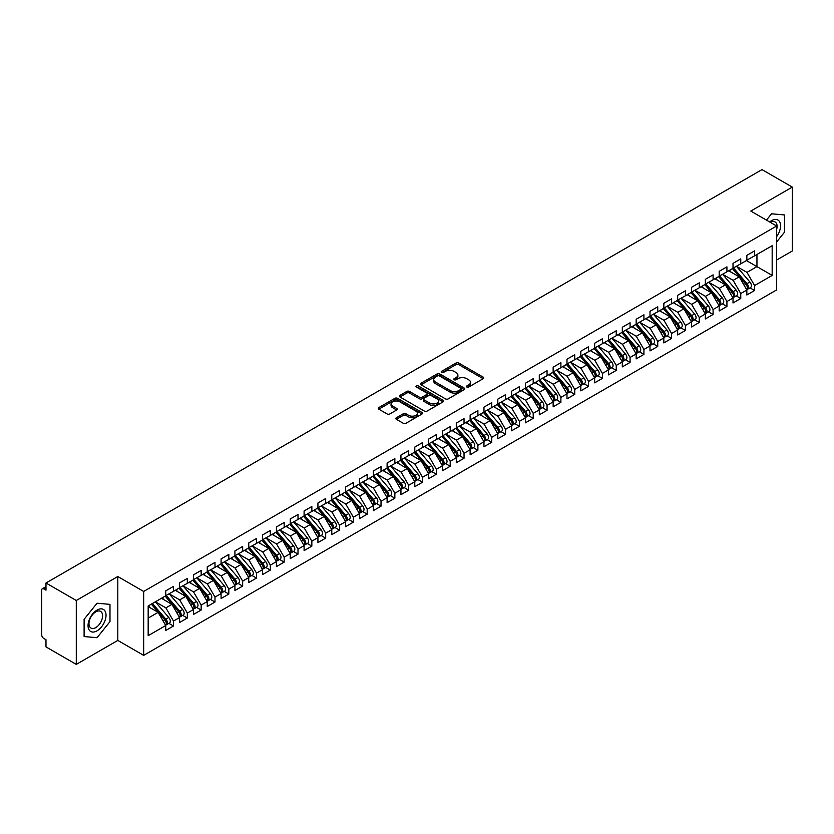 <?xml version="1.0" encoding="UTF-8"?>
<svg xmlns="http://www.w3.org/2000/svg" width="834" height="834" viewBox="0 0 834 834"><rect width="100%" height="100%" fill="white"/><g stroke="black" fill="none" stroke-linecap="round" stroke-linejoin="round"><path stroke-width="1.25" d="M466.852 387.028A1.345 0.771 0 0 0 468.75 387.028L483.178 378.699A1.918 1.105 0 0 0 483.741 377.917A1.918 1.105 0 0 0 483.178 377.124L458.731 363.019A1.918 1.105 0 0 0 456.021 363.019L441.593 371.349A1.345 0.771 0 0 0 441.196 371.891A1.345 0.771 0 0 0 441.593 372.444A1.345 0.771 0 0 0 443.49 372.444L445.356 371.37A6.151 3.544 0 0 1 454.05 371.37L456.083 372.537A6.151 3.544 0 0 1 457.887 375.05A6.151 3.544 0 0 1 456.083 377.562L454.217 378.636A1.345 0.771 0 0 0 453.821 379.189A1.345 0.771 0 0 0 454.217 379.731A1.345 0.771 0 0 0 456.115 379.731L457.991 378.657A6.151 3.544 0 0 1 466.675 378.657L468.718 379.835A6.151 3.544 0 0 1 470.512 382.347A6.151 3.544 0 0 1 468.718 384.849L466.852 385.933A1.345 0.771 0 0 0 466.456 386.476A1.345 0.771 0 0 0 466.852 387.028L466.852 385.933M396.4 417.74A1.918 1.105 0 0 0 395.837 418.532A1.918 1.105 0 0 0 396.4 419.314L403.26 423.276A1.918 1.105 0 0 0 405.97 423.276L421.994 414.018A1.918 1.105 0 0 0 422.557 413.237A1.918 1.105 0 0 0 421.994 412.455L397.547 398.339A1.918 1.105 0 0 0 394.836 398.339L378.813 407.586A1.918 1.105 0 0 0 378.25 408.379A1.918 1.105 0 0 0 378.813 409.16L387.091 413.945A1.918 1.105 0 0 0 389.812 413.945L396.671 409.984A1.918 1.105 0 0 0 397.234 409.202A1.918 1.105 0 0 0 396.671 408.41L392.564 406.043A5.14 2.971 0 0 1 391.052 403.948A5.14 2.971 0 0 1 394.232 401.206A5.14 2.971 0 0 1 399.83 401.842L415.916 411.141A5.14 2.971 0 0 1 417.427 413.237A5.14 2.971 0 0 1 414.258 415.978A5.14 2.971 0 0 1 408.65 415.332L405.97 413.789A1.918 1.105 0 0 0 403.26 413.789L396.4 417.74L396.4 419.314M776.663 260.031L792.3 251.003L792.3 187.097L761.995 169.604L45.985 582.997L45.985 590.18L43.775 588.908A2.94 1.699 -120 0 0 42.305 588.762A2.94 1.699 -120 0 0 41.7 590.107L41.7 634.841A2.94 1.699 -120 0 0 43.775 638.427L45.985 639.709L45.985 646.903L76.29 664.396L117.802 640.429L143.667 655.368L143.667 591.462L117.802 576.523L76.29 600.49L45.985 582.997M792.3 187.097L750.788 211.065L776.663 226.004L143.667 591.462M445.492 398.892A1.918 1.105 0 0 0 448.212 398.892L464.236 389.634A1.918 1.105 0 0 0 464.799 388.853A1.918 1.105 0 0 0 464.236 388.071L439.789 373.955A1.918 1.105 0 0 0 437.068 373.955L421.045 383.202A1.918 1.105 0 0 0 420.482 383.984A1.918 1.105 0 0 0 421.045 384.776L445.492 398.892M416.896 387.32A1.345 0.771 0 0 1 418.261 387.508L443.094 401.842L427.091 411.079A1.918 1.105 0 0 1 424.37 411.079L399.924 396.963L399.924 395.399A1.918 1.105 0 0 0 399.361 396.181A1.918 1.105 0 0 0 399.924 396.963M399.924 395.399L406.784 391.438A1.918 1.105 0 0 1 409.504 391.438L419.419 397.161A1.918 1.105 0 0 0 422.129 397.161L426.685 394.534A1.918 1.105 0 0 0 427.248 393.752A1.918 1.105 0 0 0 426.685 392.97L416.364 387.007A1.345 0.771 0 0 1 415.968 386.455A1.345 0.771 0 0 1 416.802 385.746A1.345 0.771 0 0 1 418.261 385.913L443.115 400.257A1.918 1.105 0 0 1 443.678 401.039A1.918 1.105 0 0 1 443.115 401.832L443.115 400.257M143.667 655.368L776.663 289.909L776.663 226.004M746.43 260.552L772.169 275.408L772.169 245.696L754.593 255.84L754.593 250.888L746.847 255.36L746.847 260.312L740.759 263.825L740.759 258.874L733.013 263.346L733.013 268.298L726.925 271.811L726.925 266.859L719.179 271.331L719.179 276.294L713.091 279.807L713.091 274.855L705.345 279.327L705.345 284.279L699.257 287.793L699.257 282.841L691.501 287.313L691.501 292.265L685.412 295.778L685.412 290.826L677.667 295.299L677.667 300.25L671.579 303.764L671.579 298.812L663.833 303.284L663.833 308.246L657.745 311.76L657.745 306.808L649.999 311.28L649.999 316.232L643.911 319.745L643.911 314.793L636.165 319.266L636.165 324.217L630.077 327.731L630.077 322.779L622.32 327.251L622.32 332.203L616.243 335.716L616.243 330.764L608.486 335.237L608.486 340.199L602.398 343.712L602.398 338.76L594.652 343.233L594.652 348.185L588.564 351.698L588.564 346.746L580.818 351.218L580.818 356.17L574.73 359.683L574.73 354.731L566.984 359.204L566.984 364.156L560.896 367.669L560.896 362.717L553.15 367.189L553.15 372.152L547.062 375.665L547.062 370.713L539.306 375.185L539.306 380.137L533.218 383.65L533.218 378.699L525.472 383.171L525.472 388.123L519.384 391.636L519.384 386.684L511.638 391.156L511.638 396.108L505.55 399.622L505.55 394.67L497.804 399.142L497.804 404.094L491.716 407.618L491.716 402.666L483.97 407.138L483.97 412.09L477.882 415.603L477.882 410.651L470.126 415.123L470.126 420.075L464.038 423.589L464.038 418.637L456.292 423.109L456.292 428.061L450.204 431.574L450.204 426.622L442.458 431.095L442.458 436.046L436.37 439.57L436.37 434.618L428.624 439.091L428.624 444.042L422.536 447.556L422.536 442.604L414.79 447.076L414.79 452.028L408.702 455.541L408.702 450.589L400.946 455.062L400.946 460.014L394.857 463.527L394.857 458.575L387.112 463.047L387.112 467.999L381.023 471.523L381.023 466.571L373.278 471.043L373.278 475.995L367.189 479.508L367.189 474.556L359.444 479.029L359.444 483.981L353.355 487.494L353.355 482.542L345.61 487.014L345.61 491.966L339.521 495.479L339.521 490.528L331.776 495L331.776 499.952L325.687 503.475L325.687 498.523L317.931 502.996L317.931 507.948L311.843 511.461L311.843 506.509L304.097 510.981L304.097 515.933L298.009 519.446L298.009 514.495L290.263 518.967L290.263 523.919L284.175 527.432L284.175 522.48L276.429 526.952L276.429 531.904L270.341 535.428L270.341 530.466L262.595 534.948L262.595 539.9L256.507 543.414L256.507 538.462L248.751 542.934L248.751 547.886L242.663 551.399L242.663 546.447L234.917 550.92L234.917 555.871L228.829 559.385L228.829 554.433L221.083 558.905L221.083 563.857L214.995 567.381L214.995 562.418L207.249 566.901L207.249 571.853L201.161 575.366L201.161 570.414L193.415 574.887L193.415 579.839L187.327 583.352L187.327 578.4L179.571 582.872L179.571 587.824L173.482 591.337L173.482 586.385L165.737 590.858L165.737 595.81L148.171 605.964L148.171 635.675L165.737 625.531L158.126 612.354L148.171 606.599M772.169 275.408L754.593 285.551L746.983 272.374L736.474 266.307L749.902 281.996L747.003 283.675A3.909 2.262 60 0 1 748.505 287.386A3.909 2.262 60 0 1 747.702 289.179A3.909 2.262 60 0 1 747.066 289.367M749.995 287.855L754.593 290.513L754.593 285.551M754.593 290.513L746.847 294.986L746.847 290.034L740.759 293.547L733.149 280.36L722.64 274.292M736.161 295.841L740.759 298.499L740.759 293.547M740.759 298.499L733.013 302.971L733.013 298.019L726.925 301.533L719.315 288.356L708.796 282.278M722.327 303.826L726.925 306.485L726.925 301.533M726.925 306.485L719.179 310.957L719.179 306.005L713.091 309.518L705.481 296.341L694.962 290.274M708.493 311.822L713.091 314.47L713.091 309.518M713.091 314.47L705.345 318.942L705.345 313.991L699.257 317.504L691.647 304.327L681.128 298.259L694.555 313.949L691.657 315.627A3.909 2.262 60 0 1 693.169 319.339A3.909 2.262 60 0 1 692.356 321.132A3.909 2.262 60 0 1 691.72 321.319M694.659 319.808L699.257 322.466L699.257 317.504M699.257 322.466L691.501 326.938L691.501 321.987L685.412 325.5L677.813 312.312L667.294 306.245M680.815 327.793L685.412 330.452L685.412 325.5M685.412 330.452L677.667 334.924L677.667 329.972L671.579 333.485L663.968 320.308L653.46 314.23M666.981 335.779L671.579 338.437L671.579 333.485M671.579 338.437L663.833 342.91L663.833 337.958L657.745 341.471L650.134 328.294L639.615 322.216L653.053 337.906L650.145 339.584A3.909 2.262 60 0 1 651.656 343.306A3.909 2.262 60 0 1 650.843 345.099A3.909 2.262 60 0 1 650.218 345.276M653.147 343.775L657.745 346.423L657.745 341.471M657.745 346.423L649.999 350.895L649.999 345.943L643.911 349.456L636.3 336.279L625.781 330.212L639.219 345.901L636.311 347.58A3.909 2.262 60 0 1 637.822 351.291A3.909 2.262 60 0 1 637.009 353.084A3.909 2.262 60 0 1 636.373 353.272M639.313 351.76L643.911 354.408L643.911 349.456M643.911 354.408L636.165 358.891L636.165 353.939L630.077 357.452L622.466 344.265L611.947 338.197L625.385 353.887L622.477 355.565A3.909 2.262 60 0 1 623.988 359.287A3.909 2.262 60 0 1 623.175 361.07A3.909 2.262 60 0 1 622.539 361.258M625.479 359.746L630.077 362.404L630.077 357.452M630.077 362.404L622.32 366.877L622.32 361.925L616.243 365.438L608.632 352.261L598.114 346.183M611.635 367.731L616.243 370.39L616.243 365.438M616.243 370.39L608.486 374.862L608.486 369.91L602.398 373.423L594.788 360.246L584.28 354.169L597.707 369.858L594.798 371.537A3.909 2.262 60 0 1 596.31 375.258A3.909 2.262 60 0 1 595.507 377.051A3.909 2.262 60 0 1 594.871 377.229M597.801 375.727L602.398 378.375L602.398 373.423M602.398 378.375L594.652 382.848L594.652 377.896L588.564 381.409L580.954 368.232L570.446 362.164M583.967 383.713L588.564 386.361L588.564 381.409M588.564 386.361L580.818 390.844L580.818 385.881L574.73 389.405L567.12 376.217L556.601 370.15L570.039 385.84L567.13 387.518A3.909 2.262 60 0 1 568.642 391.24A3.909 2.262 60 0 1 567.829 393.022A3.909 2.262 60 0 1 567.193 393.21M570.133 391.699L574.73 394.357L574.73 389.405M574.73 394.357L566.984 398.829L566.984 393.877L560.896 397.391L553.286 384.213L542.767 378.136M556.299 399.684L560.896 402.342L560.896 397.391M560.896 402.342L553.15 406.815L553.15 401.863L547.062 405.376L539.452 392.199L528.933 386.121L542.361 401.811L539.462 403.489A3.909 2.262 60 0 1 540.974 407.211A3.909 2.262 60 0 1 540.161 409.004A3.909 2.262 60 0 1 539.525 409.181M542.454 407.68L547.062 410.328L547.062 405.376M547.062 410.328L539.306 414.8L539.306 409.848L533.218 413.362L525.608 400.184L515.099 394.117L528.527 409.807L525.618 411.485A3.909 2.262 60 0 1 527.13 415.196A3.909 2.262 60 0 1 526.327 416.99A3.909 2.262 60 0 1 525.691 417.177M528.62 415.666L533.218 418.314L533.218 413.362M533.218 418.314L525.472 422.796L525.472 417.834L519.384 421.358L511.774 408.17L501.265 402.103M514.787 423.651L519.384 426.31L519.384 421.358M519.384 426.31L511.638 430.782L511.638 425.83L505.55 429.343L497.94 416.166L487.421 410.088M500.953 431.637L505.55 434.295L505.55 429.343M505.55 434.295L497.804 438.767L497.804 433.816L491.716 437.329L484.106 424.152L473.587 418.074M487.119 439.633L491.716 442.281L491.716 437.329M491.716 442.281L483.97 446.753L483.97 441.801L477.882 445.314L470.272 432.137L459.753 426.07L473.18 441.759L470.282 443.427A3.909 2.262 60 0 1 471.794 447.149A3.909 2.262 60 0 1 470.981 448.942A3.909 2.262 60 0 1 470.345 449.119M473.285 447.618L477.882 450.266L477.882 445.314M477.882 450.266L470.126 454.749L470.126 449.787L464.038 453.31L456.427 440.123L445.919 434.055M459.44 455.604L464.038 458.262L464.038 453.31M464.038 458.262L456.292 462.734L456.292 457.783L450.204 461.296L442.593 448.119L432.085 442.041M445.606 463.589L450.204 466.248L450.204 461.296M450.204 466.248L442.458 470.72L442.458 465.768L436.37 469.281L428.759 456.104L418.241 450.026L431.678 465.716L428.77 467.394A3.909 2.262 60 0 1 430.281 471.116A3.909 2.262 60 0 1 429.468 472.909A3.909 2.262 60 0 1 428.843 473.087M431.772 471.575L436.37 474.233L436.37 469.281M436.37 474.233L428.624 478.706L428.624 473.754L422.536 477.267L414.925 464.09L404.407 458.022L417.844 473.712L414.936 475.38A3.909 2.262 60 0 1 416.447 479.102A3.909 2.262 60 0 1 415.634 480.895A3.909 2.262 60 0 1 414.998 481.072M417.938 479.571L422.536 482.219L422.536 477.267M422.536 482.219L414.79 486.702L414.79 481.739L408.702 485.263L401.091 472.075L390.573 466.008L404.01 481.698L401.102 483.376A3.909 2.262 60 0 1 402.613 487.087A3.909 2.262 60 0 1 401.8 488.88A3.909 2.262 60 0 1 401.164 489.068M404.104 487.556L408.702 490.215L408.702 485.263M408.702 490.215L400.946 494.687L400.946 489.735L394.857 493.248L387.257 480.071L376.739 473.993M390.26 495.542L394.857 498.2L394.857 493.248M394.857 498.2L387.112 502.673L387.112 497.721L381.023 501.234L373.413 488.057L362.905 481.979L376.332 497.669L373.423 499.347A3.909 2.262 60 0 1 374.935 503.069A3.909 2.262 60 0 1 374.132 504.862A3.909 2.262 60 0 1 373.496 505.039M376.426 503.527L381.023 506.186L381.023 501.234M381.023 506.186L373.278 510.658L373.278 505.706L367.189 509.22L359.579 496.042L349.06 489.975M362.592 511.523L367.189 514.171L367.189 509.22M367.189 514.171L359.444 518.654L359.444 513.692L353.355 517.216L345.745 504.028L335.226 497.961L348.664 513.65L345.756 515.329A3.909 2.262 60 0 1 347.267 519.04A3.909 2.262 60 0 1 346.454 520.833A3.909 2.262 60 0 1 345.818 521.021M348.758 519.509L353.355 522.167L353.355 517.216M353.355 522.167L345.61 526.64L345.61 521.688L339.521 525.201L331.911 512.013L321.392 505.946M334.924 527.495L339.521 530.153L339.521 525.201M339.521 530.153L331.776 534.625L331.776 529.673L325.687 533.187L318.077 520.009L307.558 513.932L320.986 529.621L318.088 531.3A3.909 2.262 60 0 1 319.599 535.021A3.909 2.262 60 0 1 318.786 536.815A3.909 2.262 60 0 1 318.15 536.992M321.08 535.48L325.687 538.139L325.687 533.187M325.687 538.139L317.931 542.611L317.931 537.659L311.843 541.172L304.233 527.995L293.724 521.928L307.152 537.617L304.243 539.285A3.909 2.262 60 0 1 305.755 543.007A3.909 2.262 60 0 1 304.952 544.8A3.909 2.262 60 0 1 304.316 544.977M307.246 543.476L311.843 546.124L311.843 541.172M311.843 546.124L304.097 550.596L304.097 545.644L298.009 549.168L290.399 535.981L279.89 529.913M293.412 551.462L298.009 554.12L298.009 549.168M298.009 554.12L290.263 558.592L290.263 553.64L284.175 557.154L276.565 543.966L266.046 537.899M279.578 559.447L284.175 562.106L284.175 557.154M284.175 562.106L276.429 566.578L276.429 561.626L270.341 565.139L262.731 551.962L252.212 545.884M265.744 567.433L270.341 570.091L270.341 565.139M270.341 570.091L262.595 574.563L262.595 569.612L256.507 573.125L248.897 559.948L238.378 553.88L251.805 569.57L248.907 571.238A3.909 2.262 60 0 1 250.419 574.96A3.909 2.262 60 0 1 249.606 576.753A3.909 2.262 60 0 1 248.97 576.93M251.899 575.429L256.507 578.077L256.507 573.125M256.507 578.077L248.751 582.549L248.751 577.597L242.663 581.121L235.052 567.933L224.544 561.866M238.065 583.414L242.663 586.073L242.663 581.121M242.663 586.073L234.917 590.545L234.917 585.593L228.829 589.106L221.218 575.919L210.71 569.851M224.231 591.4L228.829 594.058L228.829 589.106M228.829 594.058L221.083 598.531L221.083 593.579L214.995 597.092L207.385 583.915L196.866 577.837L210.304 593.527L207.395 595.205A3.909 2.262 60 0 1 208.907 598.927A3.909 2.262 60 0 1 208.093 600.72A3.909 2.262 60 0 1 207.468 600.897M210.397 599.385L214.995 602.044L214.995 597.092M214.995 602.044L207.249 606.516L207.249 601.564L201.161 605.077L193.551 591.9L183.032 585.833L196.47 601.512L193.561 603.191A3.909 2.262 60 0 1 195.073 606.912A3.909 2.262 60 0 1 194.259 608.705A3.909 2.262 60 0 1 193.624 608.883M196.563 607.381L201.161 610.029L201.161 605.077M201.161 610.029L193.415 614.502L193.415 609.55L187.327 613.073L179.717 599.886L169.198 593.818L182.625 609.508L179.727 611.186A3.909 2.262 60 0 1 181.239 614.898A3.909 2.262 60 0 1 180.425 616.691A3.909 2.262 60 0 1 179.79 616.879M182.729 615.367L187.327 618.025L187.327 613.073M187.327 618.025L179.571 622.498L179.571 617.546L173.482 621.059L165.883 607.871L155.364 601.804M168.885 623.352L173.482 626.011L173.482 621.059M173.482 626.011L165.737 630.483L165.737 625.531M165.737 595.653L173.482 591.337M148.171 618.098L158.126 612.354M179.571 587.668L187.327 583.352M165.883 607.871L171.96 604.358L161.452 598.291M179.571 617.546L171.96 604.358M193.415 579.682L201.161 575.366M179.717 599.886L185.805 596.373L175.286 590.305M193.415 609.55L185.805 596.373M207.249 571.686L214.995 567.381M193.551 591.9L199.639 588.387L189.12 582.309M207.249 601.564L199.639 588.387M221.083 563.701L228.829 559.385M207.385 583.915L213.473 580.401L202.954 574.324M221.083 593.579L213.473 580.401M234.917 555.715L242.663 551.399M221.218 575.919L227.307 572.405L216.798 566.338M234.917 585.593L227.307 572.405M248.751 547.729L256.507 543.414M235.052 567.933L241.141 564.42L230.632 558.353M248.751 577.597L241.141 564.42M262.595 539.734L270.341 535.428M248.897 559.948L254.985 556.434L244.466 550.357M262.595 569.612L254.985 556.434M276.429 531.748L284.175 527.432M262.731 551.962L268.819 548.449L258.3 542.371M276.429 561.626L268.819 548.449M290.263 523.762L298.009 519.446M276.565 543.966L282.653 540.453L272.134 534.385M290.263 553.64L282.653 540.453M304.097 515.777L311.843 511.461M290.399 535.981L296.487 532.467L285.968 526.4M304.097 545.644L296.487 532.467M317.931 507.781L325.687 503.475M304.233 527.995L310.321 524.482L299.813 518.404M317.931 537.659L310.321 524.482M331.776 499.795L339.521 495.479M318.077 520.009L324.165 516.496L313.647 510.418M331.776 529.673L324.165 516.496M345.61 491.81L353.355 487.494M331.911 512.013L337.999 508.5L327.481 502.433M345.61 521.688L337.999 508.5M359.444 483.824L367.189 479.508M345.745 504.028L351.833 500.515L341.314 494.447M359.444 513.692L351.833 500.515M373.278 475.828L381.023 471.523M359.579 496.042L365.667 492.529L355.148 486.451M373.278 505.706L365.667 492.529M387.112 467.843L394.857 463.527M373.413 488.057L379.501 484.544L368.993 478.466M387.112 497.721L379.501 484.544M400.946 459.857L408.702 455.541M387.257 480.071L393.346 476.548L382.827 470.48M400.946 489.735L393.346 476.548M414.79 451.872L422.536 447.556M401.091 472.075L407.18 468.562L396.661 462.495M414.79 481.739L407.18 468.562M428.624 443.876L436.37 439.57M414.925 464.09L421.014 460.577L410.495 454.509M428.624 473.754L421.014 460.577M442.458 435.89L450.204 431.574M428.759 456.104L434.848 452.591L424.329 446.513M442.458 465.768L434.848 452.591M456.292 427.905L464.038 423.589M442.593 448.119L448.682 444.595L438.173 438.528M456.292 457.783L448.682 444.595M470.126 419.919L477.882 415.603M456.427 440.123L462.516 436.609L452.007 430.542M470.126 449.787L462.516 436.609M483.97 411.923L491.716 407.618M470.272 432.137L476.36 428.624L465.841 422.557M483.97 441.801L476.36 428.624M497.804 403.937L505.55 399.622M484.106 424.152L490.194 420.638L479.675 414.561M497.804 433.816L490.194 420.638M511.638 395.952L519.384 391.636M497.94 416.166L504.028 412.642L493.509 406.575M511.638 425.83L504.028 412.642M525.472 387.966L533.218 383.65M511.774 408.17L517.862 404.657L507.353 398.589M525.472 417.834L517.862 404.657M539.306 379.97L547.062 375.665M525.608 400.184L531.696 396.671L521.187 390.604M539.306 409.848L531.696 396.671M553.15 371.985L560.896 367.669M539.452 392.199L545.54 388.686L535.021 382.608M553.15 401.863L545.54 388.686M566.984 363.999L574.73 359.683M553.286 384.213L559.374 380.69L548.855 374.622M566.984 393.877L559.374 380.69M580.818 356.014L588.564 351.698M567.12 376.217L573.208 372.704L562.689 366.637M580.818 385.881L573.208 372.704M594.652 348.018L602.398 343.712M580.954 368.232L587.042 364.719L576.523 358.651M594.652 377.896L587.042 364.719M608.486 340.032L616.243 335.716M594.788 360.246L600.876 356.733L590.368 350.655M608.486 369.91L600.876 356.733M622.32 332.047L630.077 327.731M608.632 352.261L614.721 348.737L604.202 342.67M622.32 361.925L614.721 348.737M636.165 324.061L643.911 319.745M622.466 344.265L628.555 340.752L618.036 334.684M636.165 353.939L628.555 340.752M649.999 316.065L657.745 311.76M636.3 336.279L642.389 332.766L631.87 326.699M649.999 345.943L642.389 332.766M663.833 308.08L671.579 303.764M650.134 328.294L656.222 324.78L645.704 318.703M663.833 337.958L656.222 324.78M677.667 300.094L685.412 295.778M663.968 320.308L670.056 316.784L659.548 310.717M677.667 329.972L670.056 316.784M691.501 292.108L699.257 287.793M677.813 312.312L683.89 308.799L673.382 302.732M691.501 321.987L683.89 308.799M705.345 284.113L713.091 279.807M691.647 304.327L697.735 300.813L687.216 294.746M705.345 313.991L697.735 300.813M719.179 276.127L726.925 271.811M705.481 296.341L711.569 292.828L701.05 286.75M719.179 306.005L711.569 292.828M733.013 268.141L740.759 263.825M719.315 288.356L725.403 284.832L714.884 278.764M733.013 298.019L725.403 284.832M746.847 260.156L754.593 255.84M746.983 272.374L756.949 266.619L756.949 254.485L772.169 245.696M733.149 280.36L739.237 276.846L728.728 270.779M746.847 290.034L739.237 276.846M76.29 600.49L76.29 664.396M771.544 213.785L766.467 220.113L771.544 213.785L784.481 214.943L771.544 213.785M784.481 232.196L784.481 214.943L784.481 232.196L776.663 241.912L784.481 232.196M117.802 640.429L117.802 576.523M109.984 621.611L109.984 604.369L97.046 603.211L84.109 619.297L84.109 636.551L97.046 637.708L109.984 621.611L97.046 637.708L84.109 636.551L84.109 619.297L97.046 603.211L109.984 604.369L109.984 621.611M467.384 387.216L468.718 386.444A6.151 3.544 0 0 0 470.512 383.942L470.512 382.347M457.887 375.05L457.887 376.645A6.151 3.544 0 0 1 456.083 379.157L454.759 379.929M483.157 378.709L458.731 364.614A1.918 1.105 0 0 0 456.021 364.614L442.124 372.631M464.236 388.071L464.236 389.634L439.789 375.55A1.918 1.105 0 0 0 437.068 375.55L421.076 384.787L421.045 383.202M460.837 389.395A1.345 0.771 0 0 0 461.233 388.853A1.345 0.771 0 0 0 460.837 388.3L439.382 375.915A1.345 0.771 0 0 0 437.475 375.915L435.515 377.051A6.151 3.544 0 0 0 433.711 379.564A6.151 3.544 0 0 0 435.515 382.066L450.183 390.541A6.151 3.544 0 0 0 458.867 390.541L460.837 389.395L460.837 391A1.345 0.771 0 0 0 461.233 390.448L461.233 388.853M433.711 379.564L433.711 381.159A6.151 3.544 0 0 0 435.515 383.661L435.515 382.066M460.837 391L458.867 392.136A6.151 3.544 0 0 1 450.183 392.136L435.515 383.661M399.955 396.984L406.784 393.033L406.784 391.438M427.248 393.752L427.248 395.347A1.918 1.105 0 0 1 426.685 396.129L422.129 398.756A1.918 1.105 0 0 1 419.419 398.756L409.504 393.033A1.918 1.105 0 0 0 406.784 393.033M429.708 403.103A5.14 2.971 0 0 0 435.306 403.739A5.14 2.971 0 0 0 438.476 401.008A5.14 2.971 0 0 0 436.974 398.902L431.303 395.629A1.918 1.105 0 0 0 428.582 395.629L424.037 398.256A1.918 1.105 0 0 0 423.474 399.048A1.918 1.105 0 0 0 424.037 399.83L429.708 403.103L429.708 404.698A5.14 2.971 0 0 0 435.306 405.345A5.14 2.971 0 0 0 438.476 402.603L438.476 401.008M423.474 399.048L423.474 400.643A1.918 1.105 0 0 0 424.037 401.425L424.037 399.83M429.708 404.698L424.037 401.425M417.427 413.237L417.427 414.832A5.14 2.971 0 0 1 414.258 417.573A5.14 2.971 0 0 1 408.65 416.927L405.97 415.384A1.918 1.105 0 0 0 403.26 415.384L396.421 419.325M391.052 403.948L391.052 405.543A5.14 2.971 0 0 0 392.564 407.638L392.564 406.043M396.64 409.994L392.564 407.638M421.973 414.039L397.547 399.934A1.918 1.105 0 0 0 394.836 399.934L378.834 409.171M747.702 289.179L750.6 287.501A3.909 2.262 -120 0 0 751.413 285.708A3.909 2.262 -120 0 0 749.902 281.996M732.44 268.631L745.888 284.311A3.909 2.262 60 0 1 747.4 288.032A3.909 2.262 60 0 1 746.691 289.752M731.126 272.165L729.531 270.31M733.545 267.995L747.003 283.675M719.711 275.981L733.159 291.66A3.909 2.262 60 0 1 734.671 295.382A3.909 2.262 60 0 1 733.868 297.165L736.766 295.497A3.909 2.262 -120 0 0 737.579 293.704A3.909 2.262 -120 0 0 736.068 289.982L722.619 274.303M733.868 297.165A3.909 2.262 60 0 1 733.232 297.352M718.606 276.617L732.054 292.296A3.909 2.262 60 0 1 733.566 296.018A3.909 2.262 60 0 1 732.857 297.748M717.292 280.151L715.697 278.295M705.877 283.967L719.325 299.646A3.909 2.262 60 0 1 720.837 303.368A3.909 2.262 60 0 1 720.023 305.161L722.932 303.482A3.909 2.262 -120 0 0 723.745 301.689A3.909 2.262 -120 0 0 722.234 297.967L708.785 282.288M720.023 305.161A3.909 2.262 60 0 1 719.398 305.338M704.772 284.603L718.22 300.282A3.909 2.262 60 0 1 719.732 304.003A3.909 2.262 60 0 1 719.023 305.734M703.458 288.147L701.863 286.281M692.043 291.952L705.491 307.631A3.909 2.262 60 0 1 707.003 311.353A3.909 2.262 60 0 1 706.189 313.146L709.098 311.468A3.909 2.262 -120 0 0 709.911 309.675A3.909 2.262 -120 0 0 708.4 305.953L694.951 290.274M706.189 313.146A3.909 2.262 60 0 1 705.554 313.323M690.938 292.598L704.386 308.278A3.909 2.262 60 0 1 705.898 311.989A3.909 2.262 60 0 1 705.189 313.72M689.624 296.133L688.029 294.277M692.356 321.132L695.264 319.453A3.909 2.262 -120 0 0 696.067 317.66A3.909 2.262 -120 0 0 694.555 313.949M677.093 300.584L690.552 316.263A3.909 2.262 60 0 1 692.064 319.985A3.909 2.262 60 0 1 691.344 321.705M675.79 304.118L674.195 302.262M678.209 299.948L691.657 315.627M776.663 236.616A12.718 7.339 120 0 0 780.134 222.98A12.718 7.339 120 0 0 771.544 220.656A12.718 7.339 120 0 0 769.667 221.969M776.663 229.371A9.633 5.557 120 0 0 775.099 221.969A9.633 5.557 120 0 0 770.397 222.386M97.046 630.838A12.718 7.339 120 0 0 106.033 615.263A12.718 7.339 120 0 0 97.046 610.071A12.718 7.339 120 0 0 88.05 625.646A12.718 7.339 120 0 0 97.046 630.838M95.785 627.595A9.633 5.557 120 0 0 102.071 619.109A9.633 5.557 120 0 0 100.601 611.385A9.633 5.557 120 0 0 95.785 611.864A9.633 5.557 120 0 0 89.488 620.35A9.633 5.557 120 0 0 90.969 628.065A9.633 5.557 120 0 0 95.785 627.595M664.364 307.934L677.823 323.613A3.909 2.262 60 0 1 679.335 327.335A3.909 2.262 60 0 1 678.522 329.117L681.42 327.449A3.909 2.262 -120 0 0 682.233 325.656A3.909 2.262 -120 0 0 680.721 321.934L667.273 306.255M678.522 329.117A3.909 2.262 60 0 1 677.886 329.305M663.259 308.57L676.708 324.249A3.909 2.262 60 0 1 678.219 327.971A3.909 2.262 60 0 1 677.51 329.701M661.946 312.104L660.361 310.248M650.53 315.919L663.979 331.598A3.909 2.262 60 0 1 665.49 335.32A3.909 2.262 60 0 1 664.688 337.113L667.586 335.435A3.909 2.262 -120 0 0 668.399 333.642A3.909 2.262 -120 0 0 666.887 329.92L653.439 314.241M664.688 337.113A3.909 2.262 60 0 1 664.052 337.29M649.425 316.555L662.874 332.234A3.909 2.262 60 0 1 664.385 335.956A3.909 2.262 60 0 1 663.676 337.687M648.112 320.1L646.517 318.234M650.843 345.099L653.752 343.42A3.909 2.262 -120 0 0 654.565 341.627A3.909 2.262 -120 0 0 653.053 337.906M635.591 324.551L649.04 340.23A3.909 2.262 60 0 1 650.551 343.942A3.909 2.262 60 0 1 649.842 345.672M634.278 328.085L632.683 326.23M636.696 323.905L650.145 339.584M637.009 353.084L639.918 351.406A3.909 2.262 -120 0 0 640.731 349.613A3.909 2.262 -120 0 0 639.219 345.901M621.757 332.537L635.206 348.216A3.909 2.262 60 0 1 636.717 351.938A3.909 2.262 60 0 1 636.008 353.658M620.444 336.071L618.849 334.215M622.862 331.901L636.311 347.58M623.175 361.07L626.084 359.391A3.909 2.262 -120 0 0 626.887 357.609A3.909 2.262 -120 0 0 625.385 353.887M607.913 340.522L621.372 356.201A3.909 2.262 60 0 1 622.883 359.923A3.909 2.262 60 0 1 622.164 361.654M606.61 344.056L605.015 342.201M609.029 339.886L622.477 355.565M595.184 347.872L608.643 363.551A3.909 2.262 60 0 1 610.154 367.273A3.909 2.262 60 0 1 609.341 369.066L612.25 367.387A3.909 2.262 -120 0 0 613.053 365.594A3.909 2.262 -120 0 0 611.541 361.873L598.093 346.193M609.341 369.066A3.909 2.262 60 0 1 608.705 369.243M594.079 348.508L607.527 364.187A3.909 2.262 60 0 1 609.039 367.909A3.909 2.262 60 0 1 608.33 369.639M592.776 352.052L591.181 350.186M595.507 377.051L598.405 375.373A3.909 2.262 -120 0 0 599.219 373.58A3.909 2.262 -120 0 0 597.707 369.858M580.245 356.504L593.693 372.183A3.909 2.262 60 0 1 595.205 375.894A3.909 2.262 60 0 1 594.496 377.625M578.932 360.038L577.336 358.182M581.35 355.857L594.798 371.537M567.516 363.853L580.964 379.533A3.909 2.262 60 0 1 582.476 383.244A3.909 2.262 60 0 1 581.663 385.037L584.571 383.359A3.909 2.262 -120 0 0 585.385 381.565A3.909 2.262 -120 0 0 583.873 377.854L570.425 362.175M581.663 385.037A3.909 2.262 60 0 1 581.037 385.225M566.411 364.489L579.859 380.168A3.909 2.262 60 0 1 581.371 383.89A3.909 2.262 60 0 1 580.662 385.61M565.098 368.023L563.503 366.168M567.829 393.022L570.737 391.344A3.909 2.262 -120 0 0 571.551 389.561A3.909 2.262 -120 0 0 570.039 385.84M552.577 372.475L566.025 388.154A3.909 2.262 60 0 1 567.537 391.876A3.909 2.262 60 0 1 566.828 393.606M551.264 376.009L549.669 374.153M553.682 371.839L567.13 387.518M539.848 379.824L553.296 395.504A3.909 2.262 60 0 1 554.808 399.225A3.909 2.262 60 0 1 553.995 401.018L556.904 399.34A3.909 2.262 -120 0 0 557.717 397.547A3.909 2.262 -120 0 0 556.205 393.825L542.746 378.146M553.995 401.018A3.909 2.262 60 0 1 553.359 401.196M538.743 380.46L552.191 396.14A3.909 2.262 60 0 1 553.703 399.861A3.909 2.262 60 0 1 552.984 401.592M537.43 384.005L535.835 382.139M540.161 409.004L543.07 407.326A3.909 2.262 -120 0 0 543.872 405.532A3.909 2.262 -120 0 0 542.361 401.811M524.899 388.456L538.357 404.136A3.909 2.262 60 0 1 539.859 407.847A3.909 2.262 60 0 1 539.15 409.577M523.596 391.99L522.001 390.135M526.014 387.81L539.462 403.489M526.327 416.99L529.225 415.311A3.909 2.262 -120 0 0 530.038 413.518A3.909 2.262 -120 0 0 528.527 409.807M511.065 396.442L524.513 412.121A3.909 2.262 60 0 1 526.025 415.843A3.909 2.262 60 0 1 525.316 417.563M509.751 399.976L508.156 398.12M512.17 395.806L525.618 411.485M498.336 403.792L511.784 419.471A3.909 2.262 60 0 1 513.296 423.192A3.909 2.262 60 0 1 512.483 424.975L515.391 423.297A3.909 2.262 -120 0 0 516.204 421.514A3.909 2.262 -120 0 0 514.693 417.792L501.244 402.113M512.483 424.975A3.909 2.262 60 0 1 511.857 425.163M497.231 404.427L510.679 420.107A3.909 2.262 60 0 1 512.191 423.828A3.909 2.262 60 0 1 511.482 425.559M495.917 407.962L494.322 406.106M484.502 411.777L497.95 427.456A3.909 2.262 60 0 1 499.462 431.178A3.909 2.262 60 0 1 498.649 432.971L501.557 431.293A3.909 2.262 -120 0 0 502.37 429.5A3.909 2.262 -120 0 0 500.859 425.778L487.41 410.099M498.649 432.971A3.909 2.262 60 0 1 498.023 433.148M483.397 412.413L496.845 428.092A3.909 2.262 60 0 1 498.357 431.814A3.909 2.262 60 0 1 497.648 433.544M482.083 415.957L480.488 414.091M470.668 419.763L484.116 435.442A3.909 2.262 60 0 1 485.628 439.164A3.909 2.262 60 0 1 484.815 440.957L487.723 439.278A3.909 2.262 -120 0 0 488.536 437.485A3.909 2.262 -120 0 0 487.025 433.763L473.566 418.084M484.815 440.957A3.909 2.262 60 0 1 484.179 441.134M469.563 420.409L483.011 436.088A3.909 2.262 60 0 1 484.523 439.799A3.909 2.262 60 0 1 483.803 441.53M468.249 423.943L466.654 422.087M470.981 448.942L473.889 447.264A3.909 2.262 -120 0 0 474.692 445.471A3.909 2.262 -120 0 0 473.18 441.759M455.718 428.395L469.177 444.074A3.909 2.262 60 0 1 470.678 447.795A3.909 2.262 60 0 1 469.969 449.516M454.415 431.929L452.82 430.073M456.834 427.759L470.282 443.427M442.99 435.744L456.448 451.423A3.909 2.262 60 0 1 457.949 455.145A3.909 2.262 60 0 1 457.147 456.928L460.045 455.249A3.909 2.262 -120 0 0 460.858 453.467A3.909 2.262 -120 0 0 459.346 449.745L445.898 434.066M457.147 456.928A3.909 2.262 60 0 1 456.511 457.115M441.884 436.38L455.333 452.059A3.909 2.262 60 0 1 456.844 455.781A3.909 2.262 60 0 1 456.135 457.512M440.571 439.914L438.986 438.058M429.156 443.73L442.604 459.409A3.909 2.262 60 0 1 444.115 463.131A3.909 2.262 60 0 1 443.313 464.924L446.211 463.245A3.909 2.262 -120 0 0 447.024 461.452A3.909 2.262 -120 0 0 445.512 457.73L432.064 442.051M443.313 464.924A3.909 2.262 60 0 1 442.677 465.101M428.05 444.366L441.499 460.045A3.909 2.262 60 0 1 443.01 463.767A3.909 2.262 60 0 1 442.301 465.497M426.737 447.91L425.142 446.044M429.468 472.909L432.377 471.231A3.909 2.262 -120 0 0 433.19 469.438A3.909 2.262 -120 0 0 431.678 465.716M414.217 452.362L427.665 468.041A3.909 2.262 60 0 1 429.176 471.752A3.909 2.262 60 0 1 428.467 473.483M412.903 455.896L411.308 454.04M415.322 451.715L428.77 467.394M415.634 480.895L418.543 479.216A3.909 2.262 -120 0 0 419.356 477.423A3.909 2.262 -120 0 0 417.844 473.712M400.383 460.347L413.831 476.026A3.909 2.262 60 0 1 415.342 479.748A3.909 2.262 60 0 1 414.634 481.468M399.069 463.881L397.474 462.026M401.488 459.711L414.936 475.38M401.8 488.88L404.709 487.202A3.909 2.262 -120 0 0 405.512 485.419A3.909 2.262 -120 0 0 404.01 481.698M386.538 468.333L399.997 484.012A3.909 2.262 60 0 1 401.508 487.734A3.909 2.262 60 0 1 400.789 489.464M385.235 471.867L383.64 470.011M387.654 467.697L401.102 483.376M373.809 475.682L387.268 491.362A3.909 2.262 60 0 1 388.78 495.083A3.909 2.262 60 0 1 387.966 496.876L390.865 495.198A3.909 2.262 -120 0 0 391.678 493.405A3.909 2.262 -120 0 0 390.166 489.683L376.718 474.004M387.966 496.876A3.909 2.262 60 0 1 387.33 497.054M372.704 476.318L386.152 491.997A3.909 2.262 60 0 1 387.664 495.719A3.909 2.262 60 0 1 386.955 497.45M371.401 479.863L369.806 477.997M374.132 504.862L377.031 503.183A3.909 2.262 -120 0 0 377.844 501.39A3.909 2.262 -120 0 0 376.332 497.669M358.87 484.314L372.318 499.993A3.909 2.262 60 0 1 373.83 503.705A3.909 2.262 60 0 1 373.121 505.435M357.557 487.848L355.962 485.993M359.975 483.668L373.423 499.347M346.141 491.664L359.59 507.333A3.909 2.262 60 0 1 361.101 511.054A3.909 2.262 60 0 1 360.288 512.847L363.197 511.169A3.909 2.262 -120 0 0 364.01 509.376A3.909 2.262 -120 0 0 362.498 505.665L349.05 489.985M360.288 512.847A3.909 2.262 60 0 1 359.662 513.025M345.036 492.3L358.484 507.979A3.909 2.262 60 0 1 359.996 511.701A3.909 2.262 60 0 1 359.287 513.421M343.723 495.834L342.128 493.978M346.454 520.833L349.363 519.155A3.909 2.262 -120 0 0 350.176 517.372A3.909 2.262 -120 0 0 348.664 513.65M331.202 500.285L344.651 515.965A3.909 2.262 60 0 1 346.162 519.686A3.909 2.262 60 0 1 345.453 521.417M329.889 503.819L328.294 501.964M332.307 499.649L345.756 515.329M318.473 507.635L331.922 523.314A3.909 2.262 60 0 1 333.433 527.036A3.909 2.262 60 0 1 332.62 528.829L335.529 527.151A3.909 2.262 -120 0 0 336.331 525.357A3.909 2.262 -120 0 0 334.83 521.636L321.371 505.957M332.62 528.829A3.909 2.262 60 0 1 331.984 529.006M317.368 508.271L330.817 523.95A3.909 2.262 60 0 1 332.328 527.672A3.909 2.262 60 0 1 331.609 529.402M316.055 511.815L314.46 509.949M318.786 536.815L321.695 535.136A3.909 2.262 -120 0 0 322.497 533.343A3.909 2.262 -120 0 0 320.986 529.621M303.524 516.267L316.972 531.936A3.909 2.262 60 0 1 318.484 535.657A3.909 2.262 60 0 1 317.775 537.388M302.221 519.801L300.626 517.935M304.639 515.62L318.088 531.3M304.952 544.8L307.85 543.122A3.909 2.262 -120 0 0 308.663 541.329A3.909 2.262 -120 0 0 307.152 537.617M289.69 524.252L303.138 539.932A3.909 2.262 60 0 1 304.65 543.653A3.909 2.262 60 0 1 303.941 545.373M288.376 527.786L286.781 525.931M290.795 523.616L304.243 539.285M276.961 531.602L290.409 547.281A3.909 2.262 60 0 1 291.921 550.993A3.909 2.262 60 0 1 291.108 552.786L294.016 551.107A3.909 2.262 -120 0 0 294.829 549.325A3.909 2.262 -120 0 0 293.318 545.603L279.87 529.924M291.108 552.786A3.909 2.262 60 0 1 290.482 552.973M275.856 532.238L289.304 547.917A3.909 2.262 60 0 1 290.816 551.639A3.909 2.262 60 0 1 290.107 553.359M274.542 535.772L272.947 533.916M263.127 539.588L276.575 555.267A3.909 2.262 60 0 1 278.087 558.989A3.909 2.262 60 0 1 277.274 560.782L280.182 559.103A3.909 2.262 -120 0 0 280.995 557.31A3.909 2.262 -120 0 0 279.484 553.588L266.036 537.909M277.274 560.782A3.909 2.262 60 0 1 276.648 560.959M262.022 540.224L275.47 555.903A3.909 2.262 60 0 1 276.982 559.624A3.909 2.262 60 0 1 276.273 561.355M260.708 543.768L259.113 541.902M249.293 547.573L262.741 563.252A3.909 2.262 60 0 1 264.253 566.974A3.909 2.262 60 0 1 263.44 568.767L266.348 567.089A3.909 2.262 -120 0 0 267.161 565.296A3.909 2.262 -120 0 0 265.65 561.574L252.191 545.895M263.44 568.767A3.909 2.262 60 0 1 262.804 568.944M248.188 548.219L261.636 563.888A3.909 2.262 60 0 1 263.148 567.61A3.909 2.262 60 0 1 262.429 569.341M246.874 551.754L245.279 549.887M249.606 576.753L252.514 575.074A3.909 2.262 -120 0 0 253.317 573.281A3.909 2.262 -120 0 0 251.805 569.57M234.344 556.205L247.802 571.884A3.909 2.262 60 0 1 249.303 575.596A3.909 2.262 60 0 1 248.595 577.326M233.04 559.739L231.445 557.883M235.459 555.569L248.907 571.238M221.615 563.555L235.073 579.234A3.909 2.262 60 0 1 236.575 582.945A3.909 2.262 60 0 1 235.772 584.738L238.67 583.06A3.909 2.262 -120 0 0 239.483 581.277A3.909 2.262 -120 0 0 237.971 577.555L224.523 561.876M235.772 584.738A3.909 2.262 60 0 1 235.136 584.926M220.51 564.191L233.958 579.87A3.909 2.262 60 0 1 235.469 583.591A3.909 2.262 60 0 1 234.761 585.312M219.196 567.725L217.601 565.869M207.781 571.54L221.229 587.219A3.909 2.262 60 0 1 222.741 590.941A3.909 2.262 60 0 1 221.938 592.734L224.836 591.056A3.909 2.262 -120 0 0 225.649 589.263A3.909 2.262 -120 0 0 224.137 585.541L210.689 569.862M221.938 592.734A3.909 2.262 60 0 1 221.302 592.911M206.676 572.176L220.124 587.855A3.909 2.262 60 0 1 221.635 591.577A3.909 2.262 60 0 1 220.927 593.308M205.362 575.721L203.767 573.855M208.093 600.72L211.002 599.041A3.909 2.262 -120 0 0 211.815 597.248A3.909 2.262 -120 0 0 210.304 593.527M192.842 580.172L206.29 595.841A3.909 2.262 60 0 1 207.802 599.563A3.909 2.262 60 0 1 207.093 601.293M191.528 583.706L189.933 581.84M193.947 579.526L207.395 595.205M194.259 608.705L197.168 607.027A3.909 2.262 -120 0 0 197.981 605.234A3.909 2.262 -120 0 0 196.47 601.512M179.008 588.158L192.456 603.837A3.909 2.262 60 0 1 193.968 607.548A3.909 2.262 60 0 1 193.259 609.279M177.694 591.692L176.099 589.836M180.113 587.511L193.561 603.191M180.425 616.691L183.334 615.012A3.909 2.262 -120 0 0 184.137 613.23A3.909 2.262 -120 0 0 182.625 609.508M165.163 596.143L178.622 611.822A3.909 2.262 60 0 1 180.134 615.544A3.909 2.262 60 0 1 179.414 617.264M163.86 599.677L162.265 597.822M166.279 595.507L179.727 611.186M152.434 603.493L165.893 619.172A3.909 2.262 60 0 1 167.405 622.894A3.909 2.262 60 0 1 166.591 624.687L169.49 623.008A3.909 2.262 -120 0 0 170.303 621.215A3.909 2.262 -120 0 0 168.791 617.494L155.343 601.814M166.591 624.687A3.909 2.262 60 0 1 165.956 624.864M151.329 604.129L164.778 619.808A3.909 2.262 60 0 1 166.289 623.53A3.909 2.262 60 0 1 165.58 625.26M150.026 607.663L148.431 605.807M45.985 587.626L43.775 588.908M468.718 386.444L468.718 384.849M454.217 379.731L454.217 378.636M456.083 379.157L456.083 377.562M441.593 372.444L441.593 371.349M456.021 364.614L456.021 363.019M458.731 364.614L458.731 363.019M483.178 378.699L483.178 377.124M437.068 375.55L437.068 373.955M439.789 375.55L439.789 373.955M450.183 392.136L450.183 390.541M458.867 392.136L458.867 390.541M409.504 393.033L409.504 391.438M419.419 398.756L419.419 397.161M422.129 398.756L422.129 397.161M426.685 396.129L426.685 394.534M418.261 387.508L418.261 385.913M403.26 415.384L403.26 413.789M405.97 415.384L405.97 413.789M408.65 416.927L408.65 415.332M396.671 409.984L396.671 408.41M378.813 409.16L378.813 407.586M394.836 399.934L394.836 398.339M397.547 399.934L397.547 398.339M421.994 414.018L421.994 412.455M745.888 284.311L744.136 285.322M732.054 292.296L730.292 293.318M736.068 289.982L733.159 291.66M718.22 300.282L716.458 301.303M722.234 297.967L719.325 299.646M704.386 308.278L702.624 309.289M708.4 305.953L705.491 307.631M690.552 316.263L688.79 317.274M676.708 324.249L674.956 325.27M680.721 321.934L677.823 323.613M662.874 332.234L661.122 333.256M666.887 329.92L663.979 331.598M649.04 340.23L647.278 341.242M635.206 348.216L633.444 349.227M621.372 356.201L619.61 357.213M607.527 364.187L605.776 365.209M611.541 361.873L608.643 363.551M593.693 372.183L591.942 373.194M579.859 380.168L578.098 381.18M583.873 377.854L580.964 379.533M566.025 388.154L564.264 389.165M552.191 396.14L550.43 397.161M556.205 393.825L553.296 395.504M538.357 404.136L536.596 405.147M524.513 412.121L522.762 413.132M510.679 420.107L508.917 421.118M514.693 417.792L511.784 419.471M496.845 428.092L495.083 429.114M500.859 425.778L497.95 427.456M483.011 436.088L481.249 437.099M487.025 433.763L484.116 435.442M469.177 444.074L467.415 445.085M455.333 452.059L453.581 453.071M459.346 449.745L456.448 451.423M441.499 460.045L439.737 461.066M445.512 457.73L442.604 459.409M427.665 468.041L425.903 469.052M413.831 476.026L412.069 477.038M399.997 484.012L398.235 485.023M386.152 491.997L384.401 493.019M390.166 489.683L387.268 491.362M372.318 499.993L370.567 501.005M358.484 507.979L356.723 508.99M362.498 505.665L359.59 507.333M344.651 515.965L342.889 516.976M330.817 523.95L329.055 524.972M334.83 521.636L331.922 523.314M316.972 531.936L315.221 532.957M303.138 539.932L301.387 540.943M289.304 547.917L287.542 548.928M293.318 545.603L290.409 547.281M275.47 555.903L273.708 556.924M279.484 553.588L276.575 555.267M261.636 563.888L259.874 564.91M265.65 561.574L262.741 563.252M247.802 571.884L246.04 572.895M233.958 579.87L232.206 580.881M237.971 577.555L235.073 579.234M220.124 587.855L218.362 588.877M224.137 585.541L221.229 587.219M206.29 595.841L204.528 596.863M192.456 603.837L190.694 604.848M178.622 611.822L176.86 612.834M164.778 619.808L163.026 620.83M168.791 617.494L165.893 619.172M45.985 586.636L42.305 588.762"/></g></svg>
